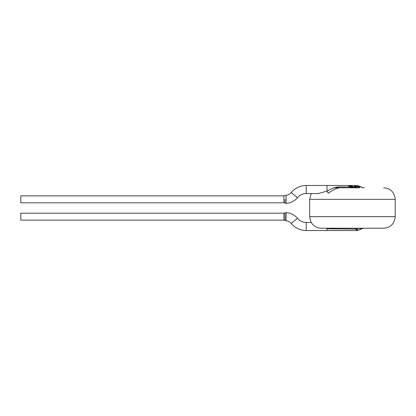 <?xml version="1.0" encoding="UTF-8"?>
<svg xmlns="http://www.w3.org/2000/svg" width="416" height="416" viewBox="0 0 416 416"><rect width="100%" height="100%" fill="white"/><g stroke="black" fill="none" stroke-linecap="round" stroke-linejoin="round"><path stroke-width="0.62" d="M352.596 187.782L348.488 185.718M348.509 187.782L349.149 187.782M352.388 187.782L350.059 186.94L348.509 185.962L348.514 185.614L353.532 187.782M351.203 186.94L352.95 186.94L348.847 185.468L306.223 185.468C300.165 185.593 295.168 187.954 291.221 192.551L297.471 197.694C299.77 195.01 302.687 193.632 306.223 193.56L306.223 185.468M350.407 185.645L355.503 187.782M356.6 187.782L355.607 187.897M353.74 185.468L349.991 185.468L356.434 187.782M359.663 187.782L339.3 187.782A2.309 1.726 90 0 1 337.969 186.94L350.059 186.94M353.74 185.474L356.6 187.647L356.606 186.94L359.668 187.086M359.674 187.086L359.663 186.285L359.601 187.018M359.663 186.94L360.235 186.94A2.309 0.853 119.8 0 0 360.022 186.404L361.899 187.47L359.668 186.477M361.899 187.47L364.27 187.782L361.889 187.335M356.678 185.572L359.611 186.378M356.559 187.756L356.538 186.867L354.489 185.588M359.663 186.285L360.017 186.404M354.474 185.468L355.425 185.468L359.502 186.94M354.474 185.489L356.538 186.867M333.996 187.782L345.207 187.782M358.181 185.661L357.146 185.474M318.1 193.56L327.023 191.147C331.297 188.666 334.948 187.262 337.969 186.94M383.646 187.782C390.666 188.469 394.514 192.317 395.2 199.337L395.2 216.668C394.514 223.688 390.666 227.542 383.646 228.228L321.246 228.228C317.548 228.145 314.522 226.678 312.172 223.824L310.866 221.754L309.691 216.668L395.2 216.668M339.3 187.782C336.055 188.412 332.353 190.247 328.188 193.294A2.309 0.52 58.7 0 0 327.023 191.147L327.023 185.468M356.158 228.535A2.309 2.132 -12.1 0 0 357.786 228.535L357.562 229.596A2.309 1.986 25.7 0 1 355.456 229.065L327.023 228.779L327.023 230.537L357.126 230.537L355.456 229.065L356.756 228.228L364.27 228.228L361.889 228.67L364.255 228.228M286.005 195.307L286.218 203.362C290.763 203.05 294.512 201.162 297.471 197.694M285.012 199.311L284.996 203.086L285.012 199.311M283.894 202.805L283.894 195.868L20.8 195.868L20.8 202.805L283.894 202.805L286.031 203.362L284.996 203.081M332.067 229.065A2.309 1.383 90 0 0 331.001 228.228M286.005 220.698L285.038 220.438L284.996 212.924L286.218 212.649L286.005 220.735C288.111 220.932 289.853 221.842 291.221 223.454L297.471 218.317C299.77 221 302.687 222.378 306.223 222.446L306.223 230.537C300.165 230.412 295.168 228.051 291.221 223.454M283.894 213.205L20.8 213.205L20.8 220.137L283.894 220.137L283.894 213.205L286.218 212.649C290.763 212.956 294.512 214.848 297.471 218.317M327.023 228.779A2.309 0.265 99.7 0 1 327.179 228.228M357.562 229.596C357.365 230.391 358.046 230.391 359.611 229.596L361.754 228.535L356.756 228.228M361.889 228.67L360.017 229.601A2.309 0.853 -119.8 0 1 359.611 229.596M354.094 186.94L355.898 186.94M395.2 199.337L309.691 199.337L311.236 193.56M309.691 199.337L309.691 216.668M318.427 193.56L306.223 193.56M283.894 195.868L286.005 195.27C288.111 195.073 289.853 194.168 291.221 192.551M311.236 222.446L306.223 222.446M327.023 230.537L306.223 230.537M285.038 220.438L283.894 220.137M360.017 229.601L357.146 230.537"/></g></svg>
